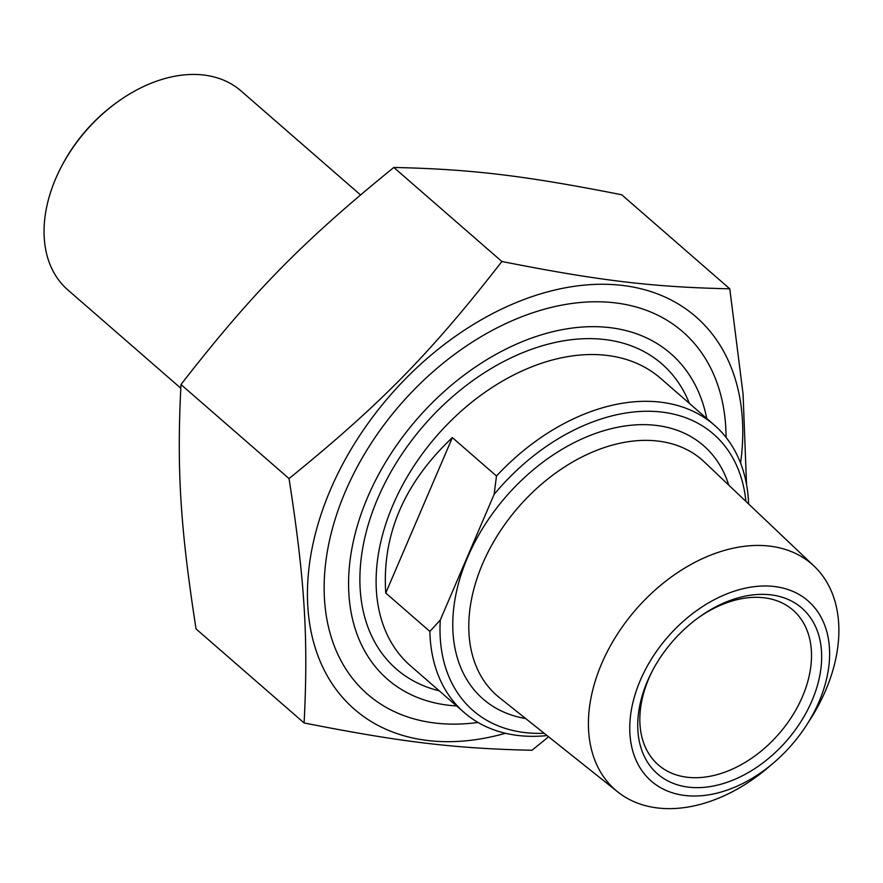 <?xml version="1.0" encoding="UTF-8"?>
<svg xmlns="http://www.w3.org/2000/svg" width="883" height="883" viewBox="0 0 883 883"><rect width="100%" height="100%" fill="white"/><g stroke="black" fill="none" stroke-linecap="round" stroke-linejoin="round"><path stroke-width="1.32" d="M740.572 463.067A260.132 178.962 131 0 0 590.142 284.657A260.132 178.962 131 0 0 330.474 489.657A260.132 178.962 131 0 0 505.44 733.276M548.586 736.797L531.996 750.252C454.933 748.574 401.324 742.161 304.105 722.956C308.421 638.277 304.878 580.782 289.05 478.575C380.507 404.337 430.573 353.277 501.886 261.5C599.104 280.706 652.714 287.13 729.777 288.807L743.078 394.16L746.532 484.447M729.777 288.807L621.709 194.768C524.491 175.562 470.882 169.139 393.818 167.461C302.361 241.699 252.295 292.77 180.982 384.535C176.666 469.215 180.209 526.698 196.037 628.917L304.105 722.956M393.818 167.461L501.886 261.5M180.982 384.535L289.05 478.575M726.069 437.427A240.176 165.231 131 0 0 457.129 352.46A240.176 165.231 131 0 0 356.732 467.835A240.176 165.231 131 0 0 435.054 723.034A240.176 165.231 131 0 0 478.034 722.46M496.489 476.014L494.116 494.414L440.286 619.998L429.878 631.422L385.75 593.023C381.92 534.899 404.116 483.089 452.361 437.615L496.489 476.014A190.518 131.07 131 0 1 660.694 402.184A190.518 131.07 131 0 1 714.336 425.098L660.583 378.321A190.518 131.07 -49 0 0 606.941 355.408A190.518 131.07 -49 0 0 392.979 504.966A190.518 131.07 -49 0 0 410.452 665.76L464.215 712.548A190.518 131.07 131 0 0 547.052 735.583M452.361 437.615L385.75 593.023M544.16 733.276A183.189 126.026 -49 0 1 440.286 619.998M494.116 494.414A183.189 126.026 -49 0 1 651.124 411.301A183.189 126.026 -49 0 1 745.914 501.412M429.878 631.422A190.518 131.07 131 0 0 464.215 712.548M748.607 503.961A190.518 131.07 131 0 0 714.336 425.098M806.598 725.064L810.031 719.733A149.668 102.969 131 0 0 814.17 566.202A149.668 102.969 131 0 0 769.755 546.135A149.668 102.969 131 0 0 615.341 637.416A149.668 102.969 131 0 0 617.758 791.919A149.668 102.969 131 0 0 657.537 807.956A149.668 102.969 131 0 0 769.236 766.61L774.049 762.47A119.437 82.174 -49 0 1 684.91 795.473A119.437 82.174 -49 0 1 643.983 672.393A119.437 82.174 -49 0 1 787.493 589.369A119.437 82.174 -49 0 1 806.598 725.064A119.437 82.174 -49 0 1 774.049 762.47M456.632 705.947A215.794 148.465 -49 0 1 448.2 705.208A215.794 148.465 -49 0 1 420.794 414.833A215.794 148.465 -49 0 1 706.764 418.509M697.603 618.266A102.583 70.574 -49 0 1 764.126 597.791A102.583 70.574 -49 0 1 793.011 610.12A102.583 70.574 -49 0 1 792.261 715.958A102.583 70.574 -49 0 1 687.217 777.239A102.583 70.574 -49 0 1 658.332 764.899A102.583 70.574 -49 0 1 653.21 669.27M688.486 787.139A109.911 75.618 131 0 0 821.499 662.206A109.911 75.618 131 0 0 698.585 617.548A109.911 75.618 131 0 0 652.636 670.352A109.911 75.618 131 0 0 688.486 787.139M180.772 388.189L67.825 289.911A131.898 90.739 -49 0 1 61.953 165.618A131.898 90.739 -49 0 1 117.086 102.262A131.898 90.739 -49 0 1 203.852 75.044A131.898 90.739 -49 0 1 240.993 90.905L360.485 194.889M117.086 102.262L115.927 103.101A127.505 87.715 131 0 0 62.627 164.348L61.953 165.618M728.762 485.131A167.947 115.541 131 0 0 606.985 429.8A167.947 115.541 131 0 0 467.637 557.261A167.947 115.541 131 0 0 525.661 718.53M617.758 791.919L499.414 697.625A156.225 107.472 -49 0 1 482.626 563.718A156.225 107.472 -49 0 1 658.067 441.081A156.225 107.472 -49 0 1 704.424 462.03L814.17 566.202M689.38 403.388A202.24 139.139 131 0 0 540.738 346.246A202.24 139.139 131 0 0 377.792 498.332A202.24 139.139 131 0 0 439.259 690.826"/></g></svg>
